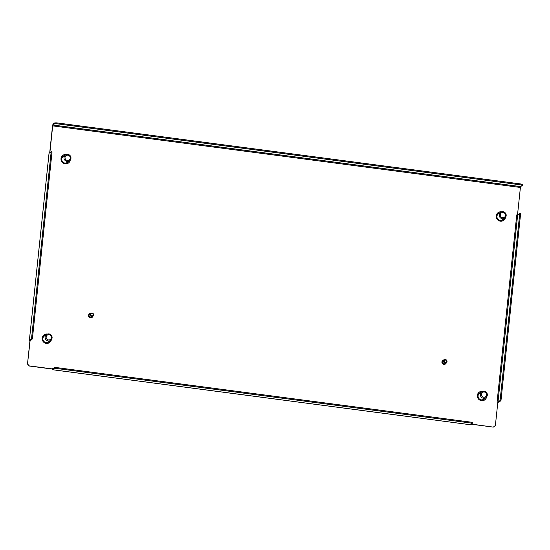 <?xml version="1.0" encoding="UTF-8"?>
<svg xmlns="http://www.w3.org/2000/svg" width="550" height="550" viewBox="0 0 550 550"><rect width="100%" height="100%" fill="white"/><g stroke="black" fill="none" stroke-linecap="round" stroke-linejoin="round"><path stroke-width="0.82" d="M70.063 160.353A4.751 4.627 -125.1 0 1 68.296 163.137M70.249 160.132A4.751 4.627 -125.1 0 1 63.312 163.199A4.751 4.627 -125.1 0 1 66.33 154.543M51.198 339.873A4.751 4.627 -125.1 0 1 49.431 342.657M51.377 339.659A3.561 3.472 -125.1 0 1 46.083 339.824A3.561 3.472 -125.1 0 1 46.557 334.517A3.561 3.472 -125.1 0 1 51.377 339.659A4.751 4.627 -125.1 0 1 44.44 342.726A4.751 4.627 -125.1 0 1 47.458 334.07M505.285 217.656A4.751 4.627 -125.1 0 1 503.518 220.44M505.471 217.442A4.751 4.627 -125.1 0 1 498.534 220.509A4.751 4.627 -125.1 0 1 501.552 211.853M486.42 397.183A4.751 4.627 -125.1 0 1 484.653 399.96M486.599 396.962A4.751 4.627 -125.1 0 1 479.662 400.029A4.751 4.627 -125.1 0 1 482.68 391.373M53.357 368.28L52.511 368.17L52.271 369.043L29.054 365.991L27.5 364.011L29.954 340.656L30.876 340.643L30.944 339.962M471.054 424.188L493.295 427.116L471.219 424.071M493.46 426.999L495.385 425.48L497.839 402.126L497.083 402.029L497.984 402.029L500.094 400.544L519.764 213.428L517.646 214.913L516.752 214.913L497.083 402.029M49.871 152.646L52.683 125.874L520.403 187.461L517.509 214.947M27.5 364.011L30.119 340.539M27.665 363.894L29.054 365.991M52.436 368.926L29.219 365.874M62.844 155.354A4.751 4.627 -125.1 0 1 66.062 154.646M43.973 334.881A4.751 4.627 -125.1 0 1 47.19 334.166M498.066 212.664A4.751 4.627 -125.1 0 1 501.284 211.949M479.194 392.184A4.751 4.627 -125.1 0 1 482.412 391.476M49.706 152.762L52.518 125.991L52.999 124.135L54.78 122.884L56.856 122.884L56.76 123.757L54.691 123.764L52.903 125.015L52.683 125.874M520.403 187.461L520.623 186.601L522.411 185.35L520.994 184.889L56.76 123.757M520.994 184.889L521.091 184.009L522.5 184.47L522.411 185.35M54.691 123.764L54.78 122.884M521.091 184.009L56.856 122.884M497.826 402.222L498.85 402.139L500.967 400.654L500.094 400.544M500.967 400.654L520.63 213.544L519.764 213.428M49.053 153.299L51.177 151.731L31.508 338.841L32.381 338.958L30.264 340.436L30.876 340.643M31.508 338.841L29.391 340.326L29.989 340.629M51.177 151.731L52.044 151.841L32.381 338.958M472.416 423.239L54.601 368.218L54.691 367.345L472.505 422.359L472.416 423.239L470.209 424.71M52.511 368.17L52.58 368.83L54.691 367.345M52.305 369.022L52.484 369.703L54.601 368.218M90.874 313.356L89.774 314.132A1.781 1.732 54.9 0 0 89.636 316.882A1.781 1.732 54.9 0 0 91.816 317.048L92.922 316.271A1.781 1.732 54.9 0 0 93.053 313.521A1.781 1.732 54.9 0 0 90.358 313.933A1.781 1.732 54.9 0 0 92.922 316.271M90.984 314.146A1.189 1.155 54.9 0 0 91.451 315.755A1.189 1.155 54.9 0 0 93.032 315.329A1.189 1.155 54.9 0 0 92.565 313.72A1.189 1.155 54.9 0 0 90.984 314.146M89.464 313.803A2.228 2.166 54.9 0 0 89.238 317.281A2.228 2.166 54.9 0 0 92.015 317.446M90.839 313.383A2.228 2.166 54.9 0 0 89.348 317.206A2.228 2.166 54.9 0 0 92.881 316.298M444.276 359.893L443.169 360.663A1.781 1.732 54.9 0 0 442.936 363.316A1.781 1.732 54.9 0 0 445.218 363.578L446.318 362.808A1.781 1.732 54.9 0 0 446.552 360.154A1.781 1.732 54.9 0 0 443.912 360.236A1.781 1.732 54.9 0 0 446.318 362.808M444.482 360.525A1.189 1.155 54.9 0 0 444.696 362.182A1.189 1.155 54.9 0 0 446.332 362.017A1.189 1.155 54.9 0 0 446.119 360.36A1.189 1.155 54.9 0 0 444.482 360.525M442.86 360.339A2.228 2.166 54.9 0 0 442.509 363.694A2.228 2.166 54.9 0 0 445.418 363.983M444.235 359.913A2.228 2.166 54.9 0 0 442.619 363.619A2.228 2.166 54.9 0 0 446.284 362.835M481.683 393.305A2.674 2.606 54.9 0 0 482.735 396.921A2.674 2.606 54.9 0 0 486.296 395.952A2.674 2.606 54.9 0 0 485.244 392.329A2.674 2.606 54.9 0 0 481.683 393.305M486.901 396.509A3.561 3.472 -125.1 0 1 481.511 397.334A3.561 3.472 -125.1 0 1 481.779 391.827A3.561 3.472 -125.1 0 1 486.901 396.509M483.244 399.499A3.561 3.472 54.9 0 0 483.278 399.472L485.87 397.657M481.779 391.827L479.188 393.642A3.561 3.472 54.9 0 0 479.153 393.669M483.918 399.389A3.857 3.761 54.9 0 0 484.797 398.413M480.982 392.384A3.857 3.761 54.9 0 0 479.332 398.942A3.857 3.761 54.9 0 0 485.072 398.221M480.7 392.576A3.857 3.761 54.9 0 0 479.49 393.071M478.053 395.911A3.596 3.499 -125.1 0 1 479.889 393.154M483.979 398.984A3.596 3.499 -125.1 0 1 480.762 399.774M46.688 335.644A2.674 2.606 54.9 0 0 47.162 339.377A2.674 2.606 54.9 0 0 50.847 338.993A2.674 2.606 54.9 0 0 50.373 335.259A2.674 2.606 54.9 0 0 46.688 335.644M48.022 342.196A3.561 3.472 54.9 0 0 48.063 342.169L50.648 340.354M46.557 334.517L43.966 336.332A3.561 3.472 54.9 0 0 43.931 336.359M48.696 342.079A3.857 3.761 54.9 0 0 49.576 341.103M45.76 335.081A3.857 3.761 54.9 0 0 43.89 341.419A3.857 3.761 54.9 0 0 49.851 340.911M45.485 335.273A3.857 3.761 54.9 0 0 44.268 335.768M42.831 338.601A3.596 3.499 -125.1 0 1 44.667 335.844M48.758 341.681A3.596 3.499 -125.1 0 1 45.54 342.464M65.78 155.877A2.674 2.606 54.9 0 0 65.78 159.624A2.674 2.606 54.9 0 0 69.492 159.713A2.674 2.606 54.9 0 0 69.492 155.973A2.674 2.606 54.9 0 0 65.78 155.877M69.946 160.469A3.561 3.472 -125.1 0 1 64.804 160.132A3.561 3.472 -125.1 0 1 65.422 154.997A3.561 3.472 -125.1 0 1 69.946 160.469M66.887 162.676A3.561 3.472 54.9 0 0 66.928 162.649L69.52 160.827M65.422 154.997L62.838 156.812A3.561 3.472 54.9 0 0 62.796 156.839M67.567 162.559A3.857 3.761 54.9 0 0 68.441 161.583M64.625 155.554A3.857 3.761 54.9 0 0 62.597 161.714A3.857 3.761 54.9 0 0 68.716 161.391M64.35 155.753A3.857 3.761 54.9 0 0 63.133 156.241M61.696 159.081A3.596 3.499 -125.1 0 1 63.532 156.324M67.629 162.154A3.596 3.499 -125.1 0 1 64.405 162.944M501.181 213.022A2.674 2.606 54.9 0 0 500.837 216.741A2.674 2.606 54.9 0 0 504.536 217.188A2.674 2.606 54.9 0 0 504.879 213.462A2.674 2.606 54.9 0 0 501.181 213.022M504.928 217.992A3.561 3.472 -125.1 0 1 499.922 217.312A3.561 3.472 -125.1 0 1 500.644 212.3A3.561 3.472 -125.1 0 1 505.464 213.132A3.561 3.472 -125.1 0 1 504.928 217.992M502.109 219.979A3.561 3.472 54.9 0 0 502.15 219.952L504.742 218.137M500.644 212.3L498.059 214.122A3.561 3.472 54.9 0 0 498.018 214.149M502.789 219.863A3.857 3.761 54.9 0 0 503.663 218.893M499.847 212.864A3.857 3.761 54.9 0 0 497.709 218.879A3.857 3.761 54.9 0 0 503.938 218.701M499.572 213.056A3.857 3.761 54.9 0 0 498.355 213.551M496.918 216.391A3.596 3.499 -125.1 0 1 498.754 213.627M502.851 219.464A3.596 3.499 -125.1 0 1 499.627 220.254M520.623 186.601L52.903 125.015M497.984 402.029L517.646 214.913M29.391 340.326L49.06 153.216M470.298 424.717L52.484 369.703M49.032 153.251L29.363 340.368M52.443 369.717L470.25 424.731"/></g></svg>
